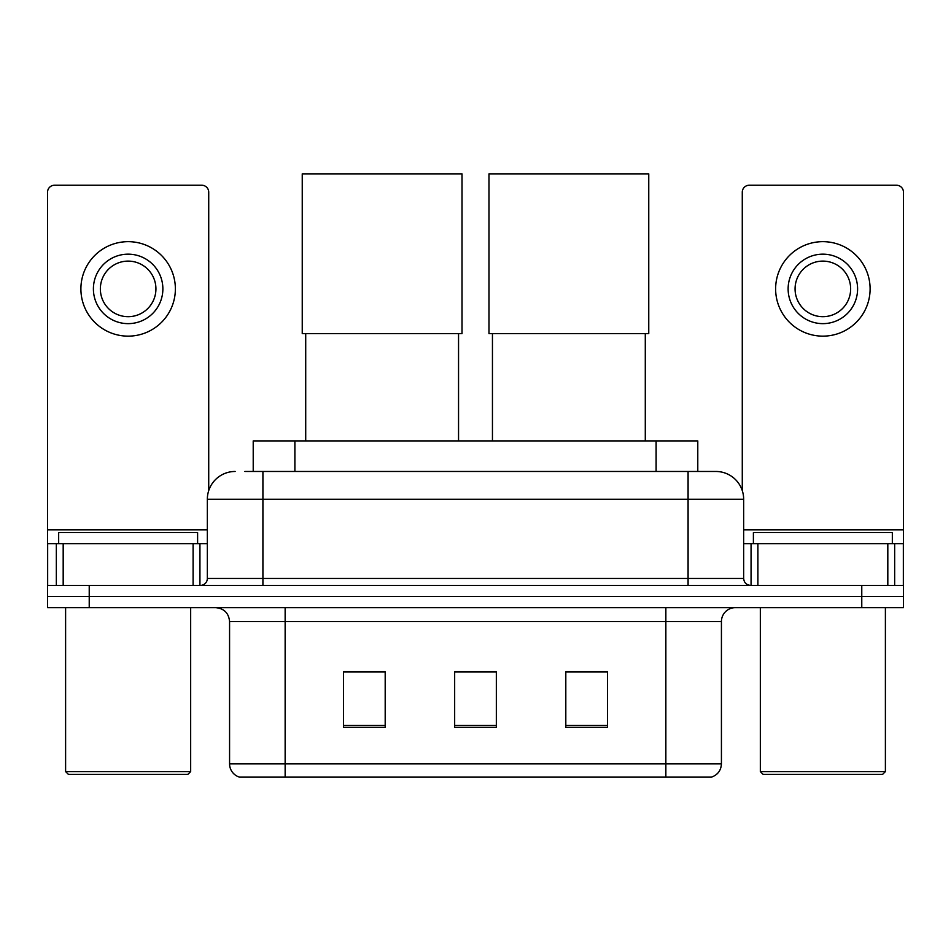 <?xml version="1.0" encoding="UTF-8"?>
<svg xmlns="http://www.w3.org/2000/svg" width="951" height="951" viewBox="0 0 951 951"><rect width="100%" height="100%" fill="white"/><g stroke="black" fill="none" stroke-linecap="round" stroke-linejoin="round"><path stroke-width="1.43" d="M253.216 471.47L253.216 440.907L697.784 440.907L697.784 471.47M245.489 471.47L715.449 471.47M244.859 471.47L262.916 471.47L262.916 499.263L207.342 499.263L207.342 578.458A6.942 6.942 0 0 1 200.388 585.4M235.123 471.47A27.793 27.793 0 0 0 207.342 499.263M715.877 471.47A27.793 27.793 0 0 1 743.658 499.263L743.658 578.458C744.074 582.678 746.392 584.996 750.612 585.4M89.228 585.4L47.55 585.4L47.55 596.527L89.228 596.527L47.55 596.527L47.55 607.641L89.228 607.641L89.228 596.527L861.772 596.527L89.228 596.527L89.228 585.4L861.772 585.4L861.772 596.527L903.45 596.527L861.772 596.527L861.772 607.641L89.228 607.641M861.772 607.641L903.45 607.641L903.45 543.722L903.45 585.4L861.772 585.4M721.429 763.808C721.048 770.465 717.708 774.91 711.431 777.145L665.855 777.145L665.855 763.808L721.429 763.808L721.429 621.526A13.896 13.896 0 0 1 735.325 607.641M229.571 763.808L285.145 763.808L285.145 777.145L665.855 777.145L239.569 777.145A13.896 13.896 0 0 1 229.571 763.808L229.571 621.526C228.739 613.098 224.115 608.462 215.675 607.641M607.499 727.265L607.499 671.691L565.809 671.691L565.809 727.265L607.499 727.265M385.191 727.265L385.191 671.691L343.501 671.691L343.501 727.265L385.191 727.265M496.339 727.265L496.339 671.691L454.661 671.691L454.661 727.265L496.339 727.265M496.339 671.977L454.661 671.977M385.191 671.977L343.501 671.977M607.499 671.977L565.809 671.977M193.101 585.4L193.101 543.722L63.182 543.722L63.182 585.4M208.721 490.585L208.721 192.197A6.942 6.942 0 0 0 201.778 185.243L54.492 185.243A6.942 6.942 0 0 0 47.55 192.197L47.55 543.722L63.182 543.722M193.101 543.722L207.342 543.722M47.55 585.4L47.55 543.722M128.135 254.167A34.735 34.735 0 0 0 93.4 288.902A34.735 34.735 0 0 0 128.135 323.637A34.735 34.735 0 0 0 162.871 288.902A34.735 34.735 0 0 0 128.135 254.167M128.135 261.109A27.793 27.793 0 0 0 100.354 288.902A27.793 27.793 0 0 0 128.135 316.683A27.793 27.793 0 0 0 155.928 288.902A27.793 27.793 0 0 0 128.135 261.109M128.135 336.143A47.241 47.241 0 0 0 175.376 288.902A47.241 47.241 0 0 0 128.135 241.661A47.241 47.241 0 0 0 80.894 288.902A47.241 47.241 0 0 0 128.135 336.143M187.882 774.376L68.389 774.376L65.607 771.594L190.664 771.594L187.882 774.376M65.607 607.641L65.607 771.594M190.664 607.641L190.664 771.594M197.606 543.722L197.606 532.608L58.665 532.608L58.665 543.722M305.711 333.635L305.711 440.907M458.548 333.635L458.548 440.907M302.24 173.855L462.02 173.855L462.02 333.635L302.24 333.635L302.24 173.855M492.452 333.635L492.452 440.907M645.289 333.635L645.289 440.907M488.98 173.855L648.76 173.855L648.76 333.635L488.98 333.635L488.98 173.855M887.818 585.4L887.818 543.722L757.899 543.722L757.899 585.4M887.818 543.722L903.45 543.722L903.45 192.197A6.942 6.942 0 0 0 896.508 185.243L749.222 185.243A6.942 6.942 0 0 0 742.279 192.197L742.279 490.585M743.658 543.722L757.899 543.722M822.865 254.167A34.735 34.735 0 0 0 788.129 288.902A34.735 34.735 0 0 0 822.865 323.637A34.735 34.735 0 0 0 857.6 288.902A34.735 34.735 0 0 0 822.865 254.167M822.865 261.109A27.793 27.793 0 0 0 795.072 288.902A27.793 27.793 0 0 0 822.865 316.683A27.793 27.793 0 0 0 850.646 288.902A27.793 27.793 0 0 0 822.865 261.109M822.865 336.143A47.241 47.241 0 0 0 870.106 288.902A47.241 47.241 0 0 0 822.865 241.661A47.241 47.241 0 0 0 775.624 288.902A47.241 47.241 0 0 0 822.865 336.143M882.611 774.376L763.118 774.376L760.336 771.594L885.393 771.594L882.611 774.376M760.336 607.641L760.336 771.594M885.393 607.641L885.393 771.594M892.335 543.722L892.335 532.608L753.394 532.608L753.394 543.722M294.893 471.47L294.893 440.907M656.107 471.47L656.107 440.907M262.916 585.4L262.916 578.458L743.658 578.458M207.342 578.458L262.916 578.458L262.916 499.263L688.084 499.263L688.084 585.4M743.658 499.263L688.084 499.263L688.084 471.47M665.855 607.641L665.855 621.526L229.571 621.526M721.429 621.526L665.855 621.526L665.855 763.808L285.145 763.808L285.145 607.641M496.339 725.34L454.661 725.34M385.191 725.34L343.501 725.34M607.499 725.34L565.809 725.34M207.342 529.826L47.55 529.826M199.936 543.722L199.936 585.4M47.657 543.722L47.657 585.4M56.335 585.4L56.335 543.722M903.45 529.826L743.658 529.826M903.343 585.4L903.343 543.722M894.665 543.722L894.665 585.4M751.064 585.4L751.064 543.722"/></g></svg>
